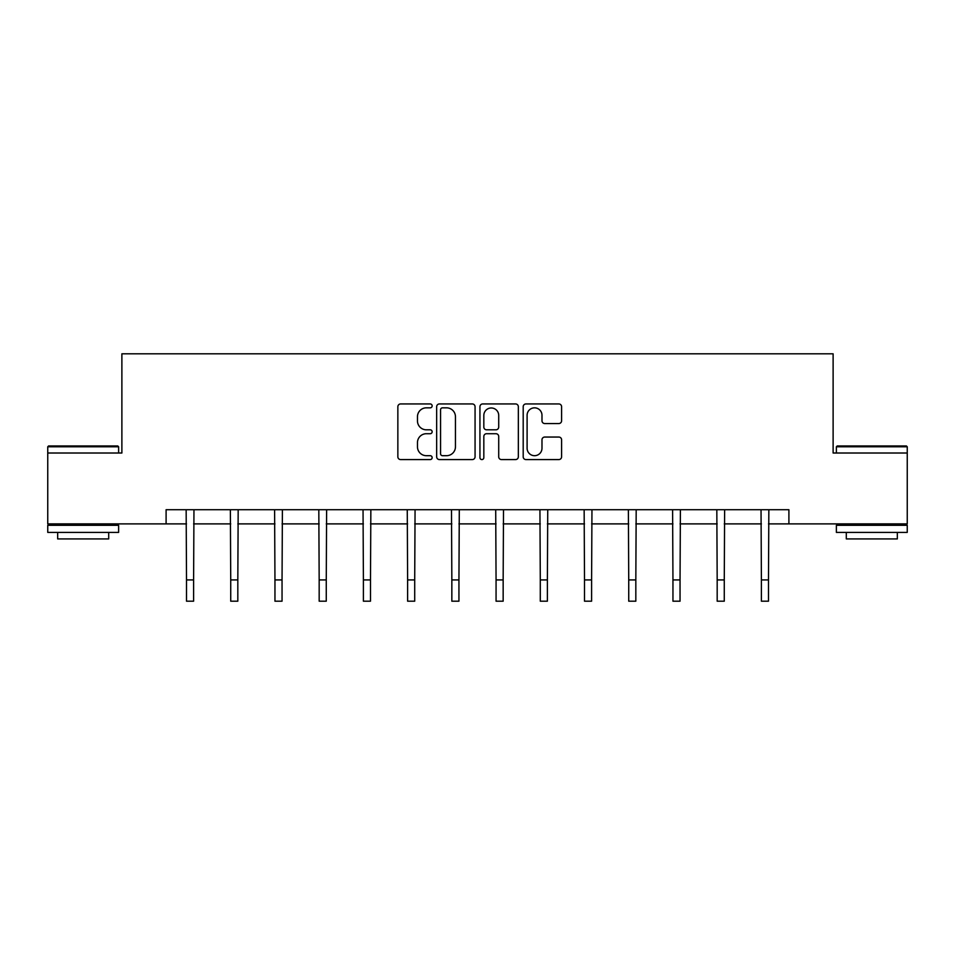 <?xml version="1.0" encoding="UTF-8"?>
<svg xmlns="http://www.w3.org/2000/svg" width="955" height="955" viewBox="0 0 955 955"><rect width="100%" height="100%" fill="white"/><g stroke="black" fill="none" stroke-linecap="round" stroke-linejoin="round"><path stroke-width="1.43" d="M432.149 405.887A1.946 1.946 0 0 0 430.192 403.941L400.634 403.941A2.781 2.781 0 0 0 397.853 406.723L397.853 456.8A2.781 2.781 0 0 0 400.634 459.582L430.192 459.582A1.946 1.946 0 0 0 432.149 457.636A1.946 1.946 0 0 0 430.192 455.69L426.372 455.69A8.905 8.905 0 0 1 417.466 446.785L417.466 442.619A8.905 8.905 0 0 1 426.372 433.713L430.192 433.713A1.946 1.946 0 0 0 432.149 431.756A1.946 1.946 0 0 0 430.192 429.81L426.372 429.81A8.905 8.905 0 0 1 417.466 420.904L417.466 416.738A8.905 8.905 0 0 1 426.372 407.833L430.192 407.833A1.946 1.946 0 0 0 432.149 405.887M558.818 423.554A2.781 2.781 0 0 0 561.6 420.773L561.6 406.723A2.781 2.781 0 0 0 558.818 403.941L525.99 403.941A2.781 2.781 0 0 0 523.197 406.723L523.197 456.8A2.781 2.781 0 0 0 525.99 459.582L558.818 459.582A2.781 2.781 0 0 0 561.6 456.8L561.6 439.825A2.781 2.781 0 0 0 558.818 437.044L544.768 437.044A2.781 2.781 0 0 0 541.986 439.825L541.986 448.253A7.449 7.449 0 0 1 534.537 455.69A7.449 7.449 0 0 1 527.1 448.253L527.1 415.27A7.449 7.449 0 0 1 534.537 407.833A7.449 7.449 0 0 1 541.986 415.27L541.986 420.773A2.781 2.781 0 0 0 544.768 423.554L558.818 423.554M166.098 523.889L47.75 523.889L47.75 453.016L121.882 453.016L121.882 353.804L833.118 353.804L833.118 453.016L907.25 453.016L907.25 523.889L788.902 523.889L788.902 509.719L166.098 509.719L166.098 523.889L186.512 523.889M475.065 406.723A2.781 2.781 0 0 0 472.283 403.941L439.443 403.941A2.781 2.781 0 0 0 436.662 406.723L436.662 456.8A2.781 2.781 0 0 0 439.443 459.582L472.283 459.582A2.781 2.781 0 0 0 475.065 456.8L475.065 406.723M482.717 403.941L515.557 403.941A2.781 2.781 0 0 1 518.338 406.723L518.338 456.8A2.781 2.781 0 0 1 515.557 459.582L501.494 459.582A2.781 2.781 0 0 1 498.713 456.8L498.713 436.495A2.781 2.781 0 0 0 495.932 433.713L486.608 433.713A2.781 2.781 0 0 0 483.827 436.495L483.827 457.636A1.946 1.946 0 0 1 481.881 459.582A1.946 1.946 0 0 1 479.935 457.636L479.935 406.723A2.781 2.781 0 0 1 482.717 403.941M193.602 523.889L230.728 523.889M237.819 523.889L274.956 523.889M282.047 523.889L319.173 523.889M326.264 523.889L363.401 523.889M370.492 523.889L407.618 523.889M414.709 523.889L451.846 523.889M458.937 523.889L496.063 523.889M503.154 523.889L540.291 523.889M547.382 523.889L584.508 523.889M591.599 523.889L628.736 523.889M635.827 523.889L672.953 523.889M680.044 523.889L717.181 523.889M724.272 523.889L761.398 523.889M768.489 523.889L788.902 523.889M442.511 407.833A1.946 1.946 0 0 0 440.565 409.779L440.565 453.744A1.946 1.946 0 0 0 442.511 455.69L446.546 455.69A8.905 8.905 0 0 0 455.451 446.785L455.451 416.738A8.905 8.905 0 0 0 446.546 407.833L442.511 407.833M498.713 415.413A7.449 7.449 0 0 0 491.276 407.976A7.449 7.449 0 0 0 483.827 415.413L483.827 427.028A2.781 2.781 0 0 0 486.608 429.81L495.932 429.81A2.781 2.781 0 0 0 498.713 427.028L498.713 415.413M186.153 509.719L186.512 579.936L193.602 579.936L193.96 509.719M186.512 579.936L186.512 601.196L193.602 601.196L193.602 579.936M48.598 445.937L117.763 445.937L118.623 446.785L47.75 446.785L48.598 445.937M83.181 532.401L47.75 532.401L47.75 525.31L118.623 525.31L118.623 532.401L83.181 532.401M108.703 532.401L108.703 538.918L57.67 538.918L57.67 532.401M837.237 445.937L906.402 445.937L907.25 446.785L836.377 446.785L837.237 445.937M871.82 532.401L836.377 532.401L836.377 525.31L907.25 525.31L907.25 532.401L871.82 532.401M897.33 532.401L897.33 538.918L846.297 538.918L846.297 532.401M230.37 509.719L230.728 579.936L237.819 579.936L238.177 509.719M230.728 579.936L230.728 601.196L237.819 601.196L237.819 579.936M274.598 509.719L274.956 579.936L282.047 579.936L282.405 509.719M274.956 579.936L274.956 601.196L282.047 601.196L282.047 579.936M318.815 509.719L319.173 579.936L326.264 579.936L326.622 509.719M319.173 579.936L319.173 601.196L326.264 601.196L326.264 579.936M363.043 509.719L363.401 579.936L370.492 579.936L370.85 509.719M363.401 579.936L363.401 601.196L370.492 601.196L370.492 579.936M407.26 509.719L407.618 579.936L414.709 579.936L415.067 509.719M407.618 579.936L407.618 601.196L414.709 601.196L414.709 579.936M451.488 509.719L451.846 579.936L458.937 579.936L459.295 509.719M451.846 579.936L451.846 601.196L458.937 601.196L458.937 579.936M495.705 509.719L496.063 579.936L503.154 579.936L503.512 509.719M496.063 579.936L496.063 601.196L503.154 601.196L503.154 579.936M539.933 509.719L540.291 579.936L547.382 579.936L547.74 509.719M540.291 579.936L540.291 601.196L547.382 601.196L547.382 579.936M584.15 509.719L584.508 579.936L591.599 579.936L591.957 509.719M584.508 579.936L584.508 601.196L591.599 601.196L591.599 579.936M628.378 509.719L628.736 579.936L635.827 579.936L636.185 509.719M628.736 579.936L628.736 601.196L635.827 601.196L635.827 579.936M672.595 509.719L672.953 579.936L680.044 579.936L680.402 509.719M672.953 579.936L672.953 601.196L680.044 601.196L680.044 579.936M716.823 509.719L717.181 579.936L724.272 579.936L724.63 509.719M717.181 579.936L717.181 601.196L724.272 601.196L724.272 579.936M761.04 509.719L761.398 579.936L768.489 579.936L768.847 509.719M761.398 579.936L761.398 601.196L768.489 601.196L768.489 579.936M47.75 453.016L47.75 446.785M63.913 525.31L63.913 523.889M102.46 525.31L102.46 523.889M118.623 453.016L118.623 446.785M836.377 453.016L836.377 446.785M852.54 525.31L852.54 523.889M891.087 525.31L891.087 523.889M907.25 453.016L907.25 446.785"/></g></svg>
